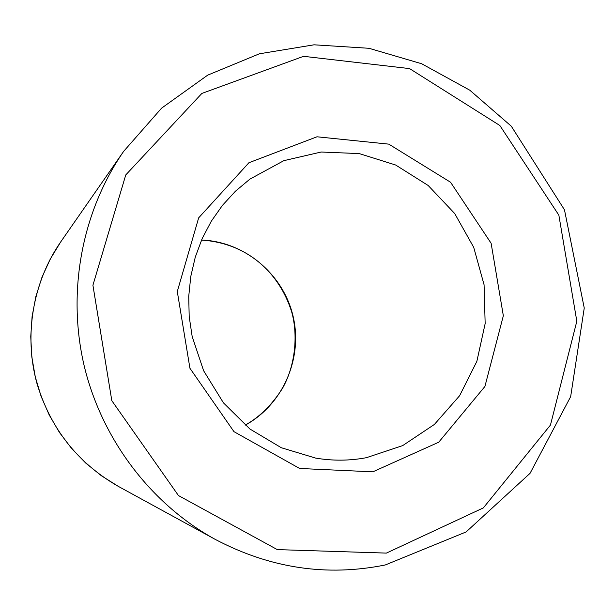 <?xml version="1.0" encoding="UTF-8"?>
<svg xmlns="http://www.w3.org/2000/svg" width="615" height="615" viewBox="0 0 615 615"><rect width="100%" height="100%" fill="white"/><g stroke="black" fill="none" stroke-linecap="round" stroke-linejoin="round"><path stroke-width="0.92" d="M60.662 241.987L50.269 259.061L41.951 277.334L35.87 296.545L32.111 316.418L30.75 336.636L31.811 356.908L35.286 376.934L41.12 396.398L49.223 415.01L59.471 432.491L71.701 448.589L85.723 463.064L101.321 475.702L118.257 486.342C77.698 463.064 50.568 428.686 36.877 383.207C23.739 335.198 32.841 282.208 60.662 241.987L123.653 151.352C82.026 211.491 66.82 291.364 84.086 365.433C101.706 439.41 150.99 504.085 215.089 539.309C270.023 568.268 326.773 576.816 385.351 564.939L466.124 531.937L530.045 473.335L570.659 396.644L584.25 308.023L564.47 209.807L511.303 126.213L469.775 90.19L421.675 63.752L368.992 48.293L314.057 44.81L259.392 53.789L207.678 75.153L161.599 108.148L123.653 151.352M245.17 425.188C283.038 404.547 303.057 358.176 293.071 316.179C283.246 274.136 244.632 241.587 201.536 240.027M366.425 457.683L402.679 445.606L434.39 424.442L459.62 395.706L476.863 361.351L485.158 323.59L484.074 284.783L473.704 247.322L454.693 213.52L428.163 185.484L395.691 165.035L359.26 153.589L321.161 152.028L283.869 160.653L249.913 179.103L235.376 191.28L222.422 205.395L211.291 221.231L202.189 238.535L195.301 257.047L190.781 276.443L188.728 296.384L189.189 316.533L192.172 336.513L203.611 370.722L223.445 402.856L249.928 429.024L281.332 447.743L315.664 458.098C332.738 460.966 349.658 460.827 366.425 457.683M372.828 471.828L438.726 442.216L484.912 386.474L503.339 315.756L491.124 243.271L450.564 182.255L388.795 144.141L316.986 136.791L248.929 162.721L198.66 217.864L177.289 291.51L189.927 368.254L233.954 431.653L299.62 468.469L372.828 471.828M386.374 553.1L483.336 507.905L550.448 425.073L576.824 321.222L558.858 215.165L499.857 125.506L409.567 68.596L303.572 56.319L201.874 93.426L125.767 174.929L92.919 285.237L111.815 400.673L178.45 495.552L277.311 549.61L386.374 553.1M201.505 240.088C247.476 243.056 279.272 272.668 291.679 311.897C298.075 334.506 295.631 364.987 282.562 388.226C272.014 404.87 259.538 417.178 245.124 425.142M215.089 539.309L118.257 486.342"/></g></svg>
